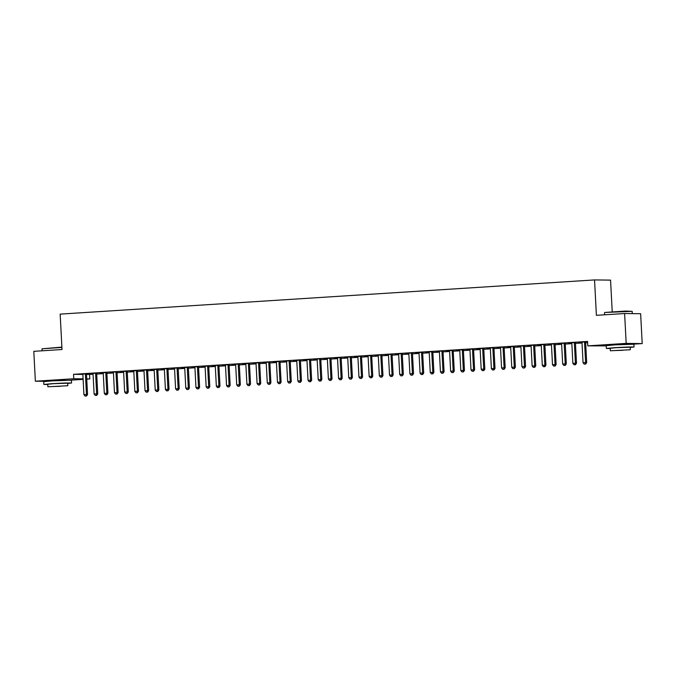 <?xml version="1.0" encoding="UTF-8"?>
<svg xmlns="http://www.w3.org/2000/svg" width="676" height="676" viewBox="0 0 676 676"><rect width="100%" height="100%" fill="white"/><g stroke="black" fill="none" stroke-linecap="round" stroke-linejoin="round"><path stroke-width="1.01" d="M50.016 380.901L65.065 380.115M612.507 344.912L627.565 344.126M86.503 374.479L93.077 374.284M96.702 374.056L103.259 373.634M106.884 373.405L113.45 372.983M117.075 372.755L123.632 372.332M127.257 372.096L133.823 371.682M137.448 371.445L144.005 371.031M147.63 370.794L154.196 370.38M157.821 370.144L164.378 369.721M168.003 369.493L174.569 369.071M178.194 368.842L184.751 368.42M188.376 368.192L194.941 367.769M198.567 367.541L205.124 367.119M208.749 366.882L215.314 366.468M218.94 366.231L225.497 365.817M229.122 365.581L235.687 365.158M239.312 364.93L245.87 364.508M249.495 364.279L256.06 363.857M259.685 363.629L266.243 363.206M269.868 362.978L276.433 362.556M280.058 362.319L286.616 361.905M290.241 361.668L296.806 361.254M300.431 361.018L306.988 360.595M310.614 360.367L317.179 359.945M320.804 359.716L327.361 359.294M330.986 359.066L337.552 358.643M341.177 358.415L347.734 357.993M351.359 357.756L357.925 357.342M361.55 357.105L368.107 356.691M371.732 356.455L378.298 356.041M381.923 355.804L388.48 355.382M392.105 355.154L398.671 354.731M402.296 354.503L408.853 354.08M412.478 353.852L419.044 353.43M422.669 353.202L429.226 352.779M432.851 352.542L439.417 352.128M443.042 351.892L449.599 351.478M453.224 351.241L459.79 350.819M463.415 350.59L469.972 350.168M473.597 349.94L480.163 349.517M483.788 349.289L490.345 348.867M493.97 348.639L500.536 348.216M504.161 347.979L510.718 347.565M514.343 347.329L520.909 346.915M524.534 346.678L531.091 346.256M534.716 346.027L541.282 345.605M544.907 345.377L551.464 344.954M555.089 344.726L561.655 344.304M565.28 344.076L571.837 343.653M575.462 343.416L582.028 343.002M585.653 342.766L587.605 342.647M89.562 374.512L89.79 378.94L86.748 379.135M83.123 379.363L70.887 380.149M612.219 311.754L610.563 280.118L594.542 279.923L60.164 314.12L62.015 349.526L33.8 351.334L35.363 381.205L73.768 378.746L83.097 378.856M594.542 279.923L596.393 315.329L624.616 313.529L640.637 313.715L642.2 343.594L633.387 344.152M606.237 345.892L587.774 345.858L626.179 343.4L642.2 343.594M103.251 373.397L99.904 373.532L103.242 373.313M96.786 373.152L92.925 373.397M123.624 372.096L120.277 372.222L123.615 372.011M117.159 371.851L113.298 372.096M143.996 370.794L140.65 370.921L143.988 370.71M137.532 370.549L133.671 370.794M164.369 369.485L161.023 369.62L164.361 369.409M157.905 369.24L154.043 369.493M184.742 368.183L181.396 368.319L184.734 368.099M178.278 367.938L174.416 368.183M205.115 366.882L201.769 367.009L205.107 366.798M198.651 366.637L194.789 366.882M225.488 365.572L222.142 365.708L225.48 365.496M219.024 365.336L215.162 365.581M245.861 364.271L242.515 364.406L245.853 364.187M239.397 364.026L235.535 364.279M266.234 362.97L262.888 363.105L266.226 362.885M259.77 362.725L255.908 362.97M286.607 361.668L283.261 361.795L286.599 361.584M280.143 361.423L276.281 361.668M306.98 360.359L303.634 360.494L306.972 360.283M300.516 360.114L296.654 360.367M327.353 359.057L324.007 359.193L327.345 358.973M320.889 358.812L317.027 359.057M347.726 357.756L344.38 357.883L347.717 357.672M341.262 357.511L337.4 357.756M368.099 356.455L364.753 356.582L368.09 356.37M361.635 356.21L357.773 356.455M388.472 355.145L385.126 355.28L388.463 355.069M382.008 354.9L378.146 355.154M408.845 353.844L405.499 353.979L408.836 353.759M402.381 353.599L398.519 353.844M429.218 352.542L425.872 352.669L429.209 352.458M422.753 352.297L418.892 352.542M449.591 351.233L446.245 351.368L449.582 351.157M443.126 350.996L439.265 351.241M469.964 349.931L466.617 350.067L469.955 349.847M463.499 349.686L459.638 349.94M490.337 348.63L486.99 348.765L490.328 348.546M483.872 348.385L480.011 348.63M510.71 347.329L507.363 347.456L510.701 347.244M504.245 347.084L500.384 347.329M531.082 346.019L527.736 346.154L531.074 345.943M524.618 345.774L520.757 346.027M551.455 344.718L548.109 344.853L551.447 344.633M544.991 344.473L541.13 344.718M571.828 343.416L568.482 343.543L571.82 343.332M565.364 343.171L561.502 343.416M585.737 341.87L581.875 342.115M587.774 345.858L587.545 341.431L73.54 374.318L82.861 374.436M575.546 342.521L571.685 342.766M582.011 342.766L578.664 342.893L582.011 342.681M555.173 343.822L551.312 344.067M561.638 344.067L558.292 344.202L561.638 343.983M534.8 345.123L530.939 345.377M541.265 345.368L537.919 345.504L541.265 345.292M514.428 346.433L510.566 346.678M520.892 346.67L517.546 346.805L520.892 346.594M494.055 347.734L490.193 347.979M500.519 347.979L497.173 348.106L500.519 347.895M473.682 349.036L469.82 349.281M480.146 349.281L476.8 349.416L480.146 349.196M453.309 350.337L449.447 350.59M459.773 350.582L456.427 350.717L459.773 350.506M432.936 351.647L429.074 351.892M439.4 351.892L436.054 352.019L439.4 351.807M412.563 352.948L408.701 353.193M419.027 353.193L415.681 353.32L419.027 353.109M392.19 354.249L388.328 354.503M398.654 354.494L395.308 354.63L398.654 354.41M371.825 355.559L367.955 355.804M378.281 355.796L374.935 355.931L378.281 355.72M351.452 356.86L347.582 357.105M357.908 357.105L354.562 357.232L357.908 357.021M331.079 358.162L327.209 358.407M337.535 358.407L334.189 358.542L337.535 358.322M310.707 359.463L306.836 359.716M317.162 359.708L313.816 359.843L317.162 359.632M290.334 360.773L286.472 361.018M296.789 361.018L293.443 361.145L296.789 360.933M269.961 362.074L266.099 362.319M276.416 362.319L273.07 362.446L276.416 362.235M249.588 363.375L245.726 363.62M256.043 363.62L252.697 363.756L256.043 363.536M229.215 364.677L225.353 364.93M235.67 364.922L232.324 365.057L235.67 364.846M208.842 365.986L204.98 366.231M215.298 366.231L211.951 366.358L215.298 366.147M188.469 367.288L184.607 367.533M194.925 367.533L191.578 367.659L194.925 367.448M168.096 368.589L164.234 368.842M174.552 368.834L171.205 368.969L174.552 368.75M147.723 369.899L143.861 370.144M154.179 370.135L150.832 370.271L154.179 370.059M127.35 371.2L123.488 371.445M133.806 371.445L130.46 371.572L133.806 371.361M106.977 372.501L103.115 372.746M113.433 372.746L110.087 372.882L113.433 372.662M86.604 373.803L82.742 374.056M93.06 374.048L89.714 374.183L93.06 373.972M86.731 378.898L89.79 378.94M46.137 381.332L35.363 381.205M624.616 313.529L626.179 343.4M73.54 374.318L73.768 378.746M584.655 341.853L584.605 342.022A1.107 1.022 -89.3 0 0 584.546 342.436L585.602 362.573L583.058 362.742L582.002 342.605A1.107 1.022 -89.3 0 0 581.909 342.191L581.842 342.031M585.762 341.786L585.686 342.031A1.107 1.022 -89.3 0 0 585.636 342.453L586.683 362.589L585.602 362.573L585.239 364.068L584.225 364.136L585.239 364.068M585.678 364.068L586.683 362.589M583.058 362.742L584.225 364.136M574.465 342.504L574.414 342.673A1.107 1.022 -89.3 0 0 574.363 343.087L575.42 363.232L572.868 363.392L571.82 343.256A1.107 1.022 -89.3 0 0 571.719 342.842L571.651 342.69M575.572 342.436L575.496 342.681A1.107 1.022 -89.3 0 0 575.445 343.104L576.501 363.24L575.42 363.232L575.056 364.719L574.034 364.786L575.056 364.719M575.487 364.727L576.501 363.24M572.868 363.392L574.034 364.786M564.283 343.154L564.232 343.324A1.107 1.022 -89.3 0 0 564.173 343.746L565.229 363.882L562.685 364.043L561.629 343.907A1.107 1.022 -89.3 0 0 561.536 343.493L561.469 343.34M565.389 343.087L565.313 343.34A1.107 1.022 -89.3 0 0 565.263 343.754L566.311 363.891L565.229 363.882L564.866 365.37L563.852 365.437L564.866 365.37M565.305 365.378L566.311 363.891M562.685 364.043L563.852 365.437M604.817 312.456L625.604 311.07L632.17 311.357L604.817 312.456M630.176 347.464L634.037 346.999L627.827 347.008L614.788 347.658L606.364 348.444L610.259 348.503M634.037 346.999L633.894 344.228L614.645 344.887L606.22 345.681L606.364 348.444M610.377 350.785L610.242 348.241L616.309 347.675L630.167 347.202L630.302 349.745L610.377 350.785L630.302 349.745M622.85 350.295L613.918 350.599L622.85 350.295M632.288 313.613L632.17 311.357M61.905 347.43L42.013 348.799L61.888 347.109M42.013 348.799L42.115 350.802M67.684 383.453L71.546 382.988L65.335 382.996L52.297 383.647L43.872 384.441L47.759 384.5M71.546 382.988L71.403 380.225L52.153 380.884L43.729 381.67L43.872 384.441M47.878 386.782L47.751 384.238L53.81 383.664L67.676 383.191L67.803 385.734L47.878 386.782L67.803 385.734M60.358 386.292L51.427 386.596L60.358 386.292M554.092 343.814L554.041 343.974A1.107 1.022 -89.3 0 0 553.99 344.397L555.047 364.533L552.495 364.694L551.447 344.557A1.107 1.022 -89.3 0 0 551.346 344.152L551.278 343.991M555.199 343.738L555.123 343.991A1.107 1.022 -89.3 0 0 555.072 344.405L556.128 364.541L555.047 364.533L554.683 366.02L553.661 366.088L554.683 366.02M555.114 366.029L556.128 364.541M552.495 364.694L553.661 366.088M543.91 344.464L543.859 344.625A1.107 1.022 -89.3 0 0 543.8 345.047L544.856 365.184L542.313 365.344L541.256 345.208A1.107 1.022 -89.3 0 0 541.163 344.802L541.096 344.642M545.017 344.388L544.94 344.642A1.107 1.022 -89.3 0 0 544.89 345.056L545.938 365.192L544.856 365.184L544.493 366.671L543.479 366.738L544.493 366.671M544.932 366.679L545.938 365.192M542.313 365.344L543.479 366.738M533.719 345.115L533.668 345.275A1.107 1.022 -89.3 0 0 533.617 345.698L534.674 365.834L532.13 365.995L531.074 345.858A1.107 1.022 -89.3 0 0 530.973 345.453L530.905 345.292M534.826 345.039L534.75 345.292A1.107 1.022 -89.3 0 0 534.699 345.706L535.755 365.851L534.674 365.834L534.31 367.33L533.288 367.389L534.31 367.33M534.741 367.33L535.755 365.851M532.13 365.995L533.288 367.389M523.537 345.766L523.486 345.935A1.107 1.022 -89.3 0 0 523.427 346.349L524.483 366.485L521.94 366.645L520.883 346.509A1.107 1.022 -89.3 0 0 520.79 346.104L520.723 345.943M524.644 345.698L524.568 345.943A1.107 1.022 -89.3 0 0 524.517 346.365L525.573 366.502L524.483 366.485L524.12 367.981L523.106 368.04L524.12 367.981M524.559 367.981L525.573 366.502M521.94 366.645L523.106 368.04M513.346 346.416L513.295 346.585A1.107 1.022 -89.3 0 0 513.245 346.999L514.301 367.136L511.757 367.305L510.701 347.16A1.107 1.022 -89.3 0 0 510.6 346.754L510.532 346.594M514.453 346.349L514.377 346.594A1.107 1.022 -89.3 0 0 514.326 347.016L515.382 367.152L514.301 367.136L513.937 368.631L512.915 368.699L513.937 368.631M514.368 368.631L515.382 367.152M511.757 367.305L512.915 368.699M503.164 347.067L503.113 347.236A1.107 1.022 -89.3 0 0 503.062 347.65L504.11 367.786L501.567 367.955L500.51 347.819A1.107 1.022 -89.3 0 0 500.417 347.405L500.35 347.253M504.271 346.999L504.195 347.244A1.107 1.022 -89.3 0 0 504.144 347.667L505.2 367.803L504.11 367.786L503.747 369.282L502.733 369.35L503.747 369.282M504.186 369.29L505.2 367.803M501.567 367.955L502.733 369.35M492.973 347.717L492.922 347.886A1.107 1.022 -89.3 0 0 492.872 348.301L493.928 368.445L491.384 368.606L490.328 348.47A1.107 1.022 -89.3 0 0 490.227 348.055L490.159 347.903M494.08 347.65L494.004 347.903A1.107 1.022 -89.3 0 0 493.953 348.317L495.009 368.454L493.928 368.445L493.565 369.933L492.542 370L493.565 369.933M493.995 369.941L495.009 368.454M491.384 368.606L492.542 370M482.791 348.377L482.74 348.537A1.107 1.022 -89.3 0 0 482.689 348.96L483.737 369.096L481.194 369.257L480.137 349.12A1.107 1.022 -89.3 0 0 480.045 348.715L479.977 348.554M483.898 348.301L483.822 348.554A1.107 1.022 -89.3 0 0 483.771 348.968L484.827 369.104L483.737 369.096L483.374 370.583L482.36 370.651L483.374 370.583M483.813 370.592L484.827 369.104M481.194 369.257L482.36 370.651M472.6 349.027L472.549 349.188A1.107 1.022 -89.3 0 0 472.499 349.61L473.555 369.747L471.011 369.907L469.955 349.771A1.107 1.022 -89.3 0 0 469.854 349.365L469.786 349.205M473.715 348.951L473.631 349.205A1.107 1.022 -89.3 0 0 473.58 349.619L474.637 369.755L473.555 369.747L473.192 371.234L472.169 371.301L473.192 371.234M473.623 371.242L474.637 369.755M471.011 369.907L472.169 371.301M462.418 349.678L462.367 349.838A1.107 1.022 -89.3 0 0 462.316 350.261L463.364 370.397L460.821 370.558L459.764 350.421A1.107 1.022 -89.3 0 0 459.672 350.016L459.604 349.855M463.525 349.602L463.449 349.855A1.107 1.022 -89.3 0 0 463.398 350.269L464.454 370.414L463.364 370.397L463.001 371.885L461.987 371.952L463.001 371.885M463.44 371.893L464.454 370.414M460.821 370.558L461.987 371.952M452.227 350.329L452.176 350.498A1.107 1.022 -89.3 0 0 452.126 350.912L453.182 371.048L450.638 371.209L449.582 351.072A1.107 1.022 -89.3 0 0 449.481 350.667L449.413 350.506M453.342 350.261L453.258 350.506A1.107 1.022 -89.3 0 0 453.207 350.928L454.264 371.065L453.182 371.048L452.819 372.544L451.796 372.603L452.819 372.544M453.25 372.544L454.264 371.065M450.638 371.209L451.796 372.603M442.045 350.979L441.994 351.148A1.107 1.022 -89.3 0 0 441.943 351.562L442.991 371.699L440.448 371.868L439.392 351.723A1.107 1.022 -89.3 0 0 439.299 351.317L439.231 351.157M443.152 350.912L443.076 351.157A1.107 1.022 -89.3 0 0 443.025 351.579L444.081 371.715L442.991 371.699L442.628 373.194L441.614 373.253L442.628 373.194M443.067 373.194L444.081 371.715M440.448 371.868L441.614 373.253M431.854 351.63L431.803 351.799A1.107 1.022 -89.3 0 0 431.753 352.213L432.809 372.349L430.266 372.518L429.209 352.382A1.107 1.022 -89.3 0 0 429.108 351.968L429.04 351.816M432.97 351.562L432.885 351.807A1.107 1.022 -89.3 0 0 432.834 352.23L433.891 372.366L432.809 372.349L432.446 373.845L431.423 373.912L432.446 373.845M432.877 373.853L433.891 372.366M430.266 372.518L431.423 373.912M421.672 352.28L421.621 352.45A1.107 1.022 -89.3 0 0 421.57 352.864L422.618 373.008L420.075 373.169L419.019 353.033A1.107 1.022 -89.3 0 0 418.926 352.618L418.858 352.466M422.779 352.213L422.703 352.466A1.107 1.022 -89.3 0 0 422.652 352.88L423.708 373.017L422.618 373.008L422.255 374.496L421.241 374.563L422.255 374.496M422.694 374.504L423.708 373.017M420.075 373.169L421.241 374.563M411.481 352.931L411.43 353.1A1.107 1.022 -89.3 0 0 411.38 353.523L412.436 373.659L409.893 373.82L408.836 353.683A1.107 1.022 -89.3 0 0 408.735 353.278L408.667 353.117M412.597 352.864L412.512 353.117A1.107 1.022 -89.3 0 0 412.461 353.531L413.518 373.667L412.436 373.659L412.073 375.146L411.05 375.214L412.073 375.146M412.504 375.155L413.518 373.667M409.893 373.82L411.05 375.214M401.299 353.59L401.248 353.751A1.107 1.022 -89.3 0 0 401.198 354.173L402.245 374.31L399.702 374.47L398.646 354.334A1.107 1.022 -89.3 0 0 398.553 353.928L398.485 353.768M402.406 353.514L402.33 353.768A1.107 1.022 -89.3 0 0 402.279 354.182L403.335 374.318L402.245 374.31L401.882 375.797L400.868 375.864L401.882 375.797M402.321 375.805L403.335 374.318M399.702 374.47L400.868 375.864M391.108 354.241L391.058 354.401A1.107 1.022 -89.3 0 0 391.007 354.824L392.063 374.96L389.52 375.121L388.463 354.985A1.107 1.022 -89.3 0 0 388.362 354.579L388.294 354.418M392.224 354.165L392.139 354.418A1.107 1.022 -89.3 0 0 392.088 354.832L393.145 374.977L392.063 374.96L391.7 376.447L390.677 376.515L391.7 376.447M392.131 376.456L393.145 374.977M389.52 375.121L390.677 376.515M380.926 354.892L380.875 355.061A1.107 1.022 -89.3 0 0 380.825 355.475L381.881 375.611L379.329 375.772L378.273 355.635A1.107 1.022 -89.3 0 0 378.18 355.23L378.112 355.069M382.033 354.815L381.957 355.069A1.107 1.022 -89.3 0 0 381.906 355.491L382.962 375.628L381.881 375.611L381.509 377.107L380.495 377.166L381.509 377.107M381.948 377.107L382.962 375.628M379.329 375.772L380.495 377.166M370.735 355.542L370.685 355.711A1.107 1.022 -89.3 0 0 370.634 356.125L371.69 376.262L369.147 376.431L368.09 356.286A1.107 1.022 -89.3 0 0 367.989 355.88L367.921 355.72M371.851 355.475L371.766 355.72A1.107 1.022 -89.3 0 0 371.715 356.142L372.772 376.279L371.69 376.262L371.327 377.757L370.304 377.816L371.327 377.757M371.758 377.757L372.772 376.279M369.147 376.431L370.304 377.816M360.553 356.193L360.502 356.362A1.107 1.022 -89.3 0 0 360.452 356.776L361.508 376.912L358.956 377.081L357.9 356.945A1.107 1.022 -89.3 0 0 357.807 356.531L357.739 356.37M361.66 356.125L361.584 356.37A1.107 1.022 -89.3 0 0 361.533 356.793L362.589 376.929L361.508 376.912L361.136 378.408L360.122 378.475L361.136 378.408M361.575 378.408L362.589 376.929M358.956 377.081L360.122 378.475M350.362 356.844L350.312 357.012A1.107 1.022 -89.3 0 0 350.261 357.427L351.317 377.571L348.774 377.732L347.717 357.596A1.107 1.022 -89.3 0 0 347.616 357.181L347.548 357.029M351.478 356.776L351.393 357.021A1.107 1.022 -89.3 0 0 351.343 357.443L352.399 377.58L351.317 377.571L350.954 379.059L349.931 379.126L350.954 379.059M351.385 379.067L352.399 377.58M348.774 377.732L349.931 379.126M340.18 357.494L340.129 357.663A1.107 1.022 -89.3 0 0 340.079 358.086L341.135 378.222L338.583 378.383L337.527 358.246A1.107 1.022 -89.3 0 0 337.434 357.832L337.366 357.68M341.287 357.427L341.211 357.68A1.107 1.022 -89.3 0 0 341.16 358.094L342.217 378.23L341.135 378.222L340.763 379.709L339.749 379.777L340.763 379.709M341.203 379.718L342.217 378.23M338.583 378.383L339.749 379.777M329.989 358.153L329.939 358.314A1.107 1.022 -89.3 0 0 329.888 358.736L330.944 378.873L328.401 379.033L327.345 358.897A1.107 1.022 -89.3 0 0 327.252 358.491L327.176 358.331M331.105 358.077L331.02 358.331A1.107 1.022 -89.3 0 0 330.97 358.745L332.026 378.881L330.944 378.873L330.581 380.36L329.558 380.427L330.581 380.36M331.012 380.368L332.026 378.881M328.401 379.033L329.558 380.427M319.807 358.804L319.756 358.964A1.107 1.022 -89.3 0 0 319.706 359.387L320.762 379.523L318.21 379.684L317.154 359.548A1.107 1.022 -89.3 0 0 317.061 359.142L316.993 358.981M320.914 358.728L320.838 358.981A1.107 1.022 -89.3 0 0 320.787 359.395L321.844 379.532L320.762 379.523L320.399 381.01L319.376 381.078L320.399 381.01M320.83 381.019L321.844 379.532M318.21 379.684L319.376 381.078M309.616 359.455L309.566 359.615A1.107 1.022 -89.3 0 0 309.515 360.038L310.571 380.174L308.028 380.334L306.972 360.198A1.107 1.022 -89.3 0 0 306.879 359.793L306.803 359.632M310.732 359.378L310.647 359.632A1.107 1.022 -89.3 0 0 310.597 360.046L311.653 380.191L310.571 380.174L310.208 381.67L309.185 381.729L310.208 381.67M310.639 381.67L311.653 380.191M308.028 380.334L309.185 381.729M299.434 360.105L299.384 360.274A1.107 1.022 -89.3 0 0 299.333 360.688L300.389 380.825L297.837 380.985L296.781 360.849A1.107 1.022 -89.3 0 0 296.688 360.443L296.62 360.283M300.541 360.038L300.465 360.283A1.107 1.022 -89.3 0 0 300.414 360.705L301.471 380.841L300.389 380.825L300.026 382.32L299.003 382.379L300.026 382.32M300.457 382.32L301.471 380.841M297.837 380.985L299.003 382.379M289.243 360.756L289.193 360.925A1.107 1.022 -89.3 0 0 289.142 361.339L290.198 381.475L287.655 381.644L286.599 361.499A1.107 1.022 -89.3 0 0 286.506 361.094L286.43 360.933M290.359 360.688L290.274 360.933A1.107 1.022 -89.3 0 0 290.224 361.356L291.28 381.492L290.198 381.475L289.835 382.971L288.813 383.038L289.835 382.971M290.266 382.971L291.28 381.492M287.655 381.644L288.813 383.038M279.061 361.406L279.011 361.575A1.107 1.022 -89.3 0 0 278.96 361.99L280.016 382.126L277.464 382.295L276.408 362.159A1.107 1.022 -89.3 0 0 276.315 361.745L276.247 361.592M280.168 361.339L280.092 361.584A1.107 1.022 -89.3 0 0 280.041 362.006L281.098 382.143L280.016 382.126L279.653 383.622L278.63 383.689L279.653 383.622M280.084 383.63L281.098 382.143M277.464 382.295L278.63 383.689M268.871 362.057L268.82 362.226A1.107 1.022 -89.3 0 0 268.769 362.64L269.825 382.785L267.282 382.946L266.226 362.809A1.107 1.022 -89.3 0 0 266.133 362.395L266.057 362.243M269.986 361.99L269.901 362.243A1.107 1.022 -89.3 0 0 269.851 362.657L270.907 382.793L269.825 382.785L269.462 384.272L268.44 384.34L269.462 384.272M269.893 384.281L270.907 382.793M267.282 382.946L268.44 384.34M258.688 362.716L258.638 362.877A1.107 1.022 -89.3 0 0 258.587 363.299L259.643 383.436L257.091 383.596L256.035 363.46A1.107 1.022 -89.3 0 0 255.942 363.054L255.874 362.894M259.795 362.64L259.719 362.894A1.107 1.022 -89.3 0 0 259.668 363.308L260.725 383.444L259.643 383.436L259.28 384.923L258.257 384.99L259.28 384.923M259.711 384.931L260.725 383.444M257.091 383.596L258.257 384.99M248.498 363.367L248.447 363.527A1.107 1.022 -89.3 0 0 248.396 363.95L249.452 384.086L246.909 384.247L245.853 364.11A1.107 1.022 -89.3 0 0 245.76 363.705L245.684 363.544M249.613 363.291L249.529 363.544A1.107 1.022 -89.3 0 0 249.478 363.958L250.534 384.095L249.452 384.086L249.089 385.574L248.075 385.641L249.089 385.574M249.52 385.582L250.534 384.095M246.909 384.247L248.075 385.641M238.315 364.018L238.265 364.178A1.107 1.022 -89.3 0 0 238.214 364.601L239.27 384.737L236.718 384.897L235.662 364.761A1.107 1.022 -89.3 0 0 235.569 364.356L235.501 364.195M239.422 363.941L239.346 364.195A1.107 1.022 -89.3 0 0 239.296 364.609L240.352 384.754L239.27 384.737L238.907 386.233L237.884 386.292L238.907 386.233M239.338 386.233L240.352 384.754M236.718 384.897L237.884 386.292M228.133 364.668L228.074 364.837A1.107 1.022 -89.3 0 0 228.023 365.251L229.08 385.388L226.536 385.548L225.48 365.412A1.107 1.022 -89.3 0 0 225.387 365.006L225.311 364.846M229.24 364.601L229.164 364.846A1.107 1.022 -89.3 0 0 229.105 365.268L230.161 385.404L229.08 385.388L228.716 386.883L227.702 386.942L228.716 386.883M229.147 386.883L230.161 385.404M226.536 385.548L227.702 386.942M217.942 365.319L217.892 365.488A1.107 1.022 -89.3 0 0 217.841 365.902L218.897 386.038L216.345 386.207L215.289 366.062A1.107 1.022 -89.3 0 0 215.196 365.657L215.129 365.496M219.049 365.251L218.973 365.496A1.107 1.022 -89.3 0 0 218.923 365.919L219.979 386.055L218.897 386.038L218.534 387.534L217.511 387.593L218.534 387.534M218.965 387.534L219.979 386.055M216.345 386.207L217.511 387.593M207.76 365.969L207.701 366.139A1.107 1.022 -89.3 0 0 207.65 366.553L208.707 386.689L206.163 386.858L205.107 366.722A1.107 1.022 -89.3 0 0 205.014 366.308L204.938 366.155M208.867 365.902L208.791 366.147A1.107 1.022 -89.3 0 0 208.732 366.569L209.788 386.706L208.707 386.689L208.343 388.185L207.329 388.252L208.343 388.185M208.774 388.193L209.788 386.706M206.163 386.858L207.329 388.252M197.569 366.62L197.519 366.789A1.107 1.022 -89.3 0 0 197.468 367.203L198.524 387.348L195.972 387.509L194.916 367.372A1.107 1.022 -89.3 0 0 194.823 366.958L194.756 366.806M198.676 366.553L198.6 366.806A1.107 1.022 -89.3 0 0 198.55 367.22L199.606 387.356L198.524 387.348L198.161 388.835L197.138 388.903L198.161 388.835M198.592 388.844L199.606 387.356M195.972 387.509L197.138 388.903M187.387 367.271L187.328 367.44A1.107 1.022 -89.3 0 0 187.277 367.862L188.334 387.999L185.79 388.159L184.734 368.023A1.107 1.022 -89.3 0 0 184.641 367.617L184.565 367.457M188.494 367.203L188.418 367.457A1.107 1.022 -89.3 0 0 188.359 367.871L189.415 388.007L188.334 387.999L187.97 389.486L186.956 389.553L187.97 389.486M188.401 389.494L189.415 388.007M185.79 388.159L186.956 389.553M177.196 367.93L177.146 368.09A1.107 1.022 -89.3 0 0 177.095 368.513L178.151 388.649L175.599 388.81L174.543 368.673A1.107 1.022 -89.3 0 0 174.45 368.268L174.383 368.107M178.303 367.854L178.227 368.107A1.107 1.022 -89.3 0 0 178.177 368.521L179.233 388.658L178.151 388.649L177.788 390.136L176.766 390.204L177.788 390.136M178.219 390.145L179.233 388.658M175.599 388.81L176.766 390.204M167.014 368.581L166.955 368.741A1.107 1.022 -89.3 0 0 166.904 369.164L167.961 389.3L165.417 389.46L164.361 369.324A1.107 1.022 -89.3 0 0 164.268 368.919L164.2 368.758M168.121 368.505L168.045 368.758A1.107 1.022 -89.3 0 0 167.986 369.172L169.042 389.317L167.961 389.3L167.597 390.787L166.583 390.855L167.597 390.787M168.028 390.796L169.042 389.317M165.417 389.46L166.583 390.855M156.824 369.231L156.773 369.4A1.107 1.022 -89.3 0 0 156.722 369.814L157.778 389.951L155.226 390.111L154.17 369.975A1.107 1.022 -89.3 0 0 154.077 369.569L154.01 369.409M157.93 369.155L157.854 369.409A1.107 1.022 -89.3 0 0 157.804 369.831L158.86 389.967L157.778 389.951L157.415 391.446L156.393 391.505L157.415 391.446M157.846 391.446L158.86 389.967M155.226 390.111L156.393 391.505M146.641 369.882L146.582 370.051A1.107 1.022 -89.3 0 0 146.531 370.465L147.588 390.601L145.044 390.77L143.988 370.625A1.107 1.022 -89.3 0 0 143.895 370.22L143.827 370.059M147.748 369.814L147.672 370.059A1.107 1.022 -89.3 0 0 147.613 370.482L148.669 390.618L147.588 390.601L147.224 392.097L146.21 392.156L147.224 392.097M147.655 392.097L148.669 390.618M145.044 390.77L146.21 392.156M136.451 370.532L136.4 370.701A1.107 1.022 -89.3 0 0 136.349 371.116L137.405 391.252L134.854 391.421L133.797 371.285A1.107 1.022 -89.3 0 0 133.704 370.87L133.637 370.71M137.558 370.465L137.481 370.71A1.107 1.022 -89.3 0 0 137.431 371.132L138.487 391.269L137.405 391.252L137.042 392.748L136.02 392.815L137.042 392.748M137.473 392.748L138.487 391.269M134.854 391.421L136.02 392.815M126.268 371.183L126.209 371.352A1.107 1.022 -89.3 0 0 126.159 371.766L127.215 391.911L124.671 392.072L123.615 371.935A1.107 1.022 -89.3 0 0 123.522 371.521L123.454 371.369M127.375 371.116L127.299 371.361A1.107 1.022 -89.3 0 0 127.24 371.783L128.296 391.919L127.215 391.911L126.851 393.398L125.837 393.466L126.851 393.398M127.282 393.407L128.296 391.919M124.671 392.072L125.837 393.466M116.078 371.834L116.027 372.003A1.107 1.022 -89.3 0 0 115.976 372.425L117.032 392.562L114.481 392.722L113.424 372.586A1.107 1.022 -89.3 0 0 113.331 372.172L113.264 372.02M117.185 371.766L117.109 372.02A1.107 1.022 -89.3 0 0 117.058 372.434L118.114 392.57L117.032 392.562L116.669 394.049L115.647 394.116L116.669 394.049M117.1 394.057L118.114 392.57M114.481 392.722L115.647 394.116M105.895 372.493L105.836 372.653A1.107 1.022 -89.3 0 0 105.786 373.076L106.842 393.212L104.298 393.373L103.242 373.236A1.107 1.022 -89.3 0 0 103.149 372.831L103.082 372.67M107.002 372.417L106.926 372.67A1.107 1.022 -89.3 0 0 106.867 373.084L107.923 393.221L106.842 393.212L106.478 394.7L105.464 394.767L106.478 394.7M106.909 394.708L107.923 393.221M104.298 393.373L105.464 394.767M95.705 373.144L95.654 373.304A1.107 1.022 -89.3 0 0 95.603 373.727L96.66 393.863L94.108 394.024L93.051 373.887A1.107 1.022 -89.3 0 0 92.958 373.482L92.891 373.321M96.812 373.067L96.736 373.321A1.107 1.022 -89.3 0 0 96.685 373.735L97.741 393.871L96.66 393.863L96.296 395.35L95.274 395.418L96.296 395.35M96.727 395.359L97.741 393.871M94.108 394.024L95.274 395.418M85.522 373.794L85.472 373.963A1.107 1.022 -89.3 0 0 85.413 374.377L86.469 394.514L83.925 394.674L82.869 374.538A1.107 1.022 -89.3 0 0 82.776 374.132L82.709 373.972M86.629 373.718L86.553 373.972A1.107 1.022 -89.3 0 0 86.494 374.386L87.55 394.53L86.469 394.514L86.106 396.009L85.091 396.068L86.106 396.009M86.536 396.009L87.55 394.53M83.925 394.674L85.091 396.068M584.605 342.022L585.686 342.031M584.546 342.436L585.636 342.453M574.414 342.673L575.496 342.681M574.363 343.087L575.445 343.104M564.232 343.324L565.313 343.34M564.173 343.746L565.263 343.754M554.041 343.974L555.123 343.991M553.99 344.397L555.072 344.405M543.859 344.625L544.94 344.642M543.8 345.047L544.89 345.056M533.668 345.275L534.75 345.292M533.617 345.698L534.699 345.706M523.486 345.935L524.568 345.943M523.427 346.349L524.517 346.365M513.295 346.585L514.377 346.594M513.245 346.999L514.326 347.016M503.113 347.236L504.195 347.244M503.062 347.65L504.144 347.667M492.922 347.886L494.004 347.903M492.872 348.301L493.953 348.317M482.74 348.537L483.822 348.554M482.689 348.96L483.771 348.968M472.549 349.188L473.631 349.205M472.499 349.61L473.58 349.619M462.367 349.838L463.449 349.855M462.316 350.261L463.398 350.269M452.176 350.498L453.258 350.506M452.126 350.912L453.207 350.928M441.994 351.148L443.076 351.157M441.943 351.562L443.025 351.579M431.803 351.799L432.885 351.807M431.753 352.213L432.834 352.23M421.621 352.45L422.703 352.466M421.57 352.864L422.652 352.88M411.43 353.1L412.512 353.117M411.38 353.523L412.461 353.531M401.248 353.751L402.33 353.768M401.198 354.173L402.279 354.182M391.058 354.401L392.139 354.418M391.007 354.824L392.088 354.832M380.875 355.061L381.957 355.069M380.825 355.475L381.906 355.491M370.685 355.711L371.766 355.72M370.634 356.125L371.715 356.142M360.502 356.362L361.584 356.37M360.452 356.776L361.533 356.793M350.312 357.012L351.393 357.021M350.261 357.427L351.343 357.443M340.129 357.663L341.211 357.68M340.079 358.086L341.16 358.094M329.939 358.314L331.02 358.331M329.888 358.736L330.97 358.745M319.756 358.964L320.838 358.981M319.706 359.387L320.787 359.395M309.566 359.615L310.647 359.632M309.515 360.038L310.597 360.046M299.384 360.274L300.465 360.283M299.333 360.688L300.414 360.705M289.193 360.925L290.274 360.933M289.142 361.339L290.224 361.356M279.011 361.575L280.092 361.584M278.96 361.99L280.041 362.006M268.82 362.226L269.901 362.243M268.769 362.64L269.851 362.657M258.638 362.877L259.719 362.894M258.587 363.299L259.668 363.308M248.447 363.527L249.529 363.544M248.396 363.95L249.478 363.958M238.265 364.178L239.346 364.195M238.214 364.601L239.296 364.609M228.074 364.837L229.164 364.846M228.023 365.251L229.105 365.268M217.892 365.488L218.973 365.496M217.841 365.902L218.923 365.919M207.701 366.139L208.791 366.147M207.65 366.553L208.732 366.569M197.519 366.789L198.6 366.806M197.468 367.203L198.55 367.22M187.328 367.44L188.418 367.457M187.277 367.862L188.359 367.871M177.146 368.09L178.227 368.107M177.095 368.513L178.177 368.521M166.955 368.741L168.045 368.758M166.904 369.164L167.986 369.172M156.773 369.4L157.854 369.409M156.722 369.814L157.804 369.831M146.582 370.051L147.672 370.059M146.531 370.465L147.613 370.482M136.4 370.701L137.481 370.71M136.349 371.116L137.431 371.132M126.209 371.352L127.299 371.361M126.159 371.766L127.24 371.783M116.027 372.003L117.109 372.02M115.976 372.425L117.058 372.434M105.836 372.653L106.926 372.67M105.786 373.076L106.867 373.084M95.654 373.304L96.736 373.321M95.603 373.727L96.685 373.735M85.472 373.963L86.553 373.972M85.413 374.377L86.494 374.386M604.606 314.805L604.505 312.819"/></g></svg>
